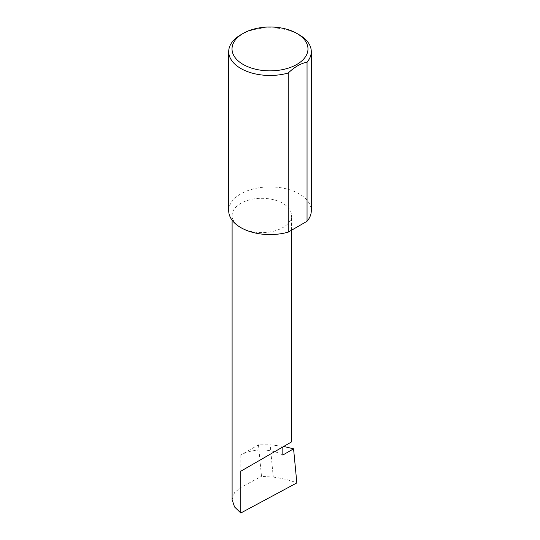 <?xml version="1.0" encoding="UTF-8"?>
<svg xmlns="http://www.w3.org/2000/svg" width="540" height="540" viewBox="0 0 540 540"><rect width="100%" height="100%" fill="white"/><g stroke="black" fill="none" stroke-linecap="round" stroke-linejoin="round"><path stroke-width="0.41" stroke-dasharray="2.7 2.03" d="M240.806 227.597A29.714 17.159 0 0 0 273.193 231.316A29.714 17.159 0 0 0 291.533 215.467A29.714 17.159 0 0 0 282.832 203.33A29.714 17.159 0 0 0 250.445 199.618A29.714 17.159 0 0 0 232.106 215.467A29.714 17.159 0 0 0 240.806 227.597M240.806 34.769A41.29 23.834 180 0 1 299.194 34.769M228.71 210.742A41.29 23.834 180 0 1 254.198 188.716A41.29 23.834 180 0 1 299.194 193.887A41.29 23.834 180 0 1 311.29 210.742M282.832 455.038A29.714 17.159 0 0 0 274.624 451.69A29.714 17.159 0 0 0 240.806 455.038L258.471 444.839L270.162 444.818L283.73 446.432M258.471 444.839L261.502 476.348L273.26 477.11L270.162 444.818M273.26 477.11C281.59 478.136 289.447 480.067 296.845 482.909M232.106 499.615L234.549 492.615L240.806 487.458L261.502 476.348M240.806 455.038L240.806 487.458M291.533 230.222L291.533 215.467M232.106 220.199L232.106 215.467"/><path stroke-width="0.81" d="M283.73 446.432L293.571 448.841L282.832 455.038L282.832 446.951L291.533 441.923L291.533 230.222M282.832 446.951C289.818 442.915 298.094 438.136 282.832 446.951L240.806 471.211L282.832 446.951M243.142 64.436A37.982 21.931 0 0 0 296.858 64.436A37.982 21.931 0 0 0 296.858 33.426L299.194 34.769A41.29 23.834 180 0 1 311.29 51.624A41.29 23.834 180 0 1 307.044 62.154C300.746 63.41 294.476 67.034 288.232 73.015A41.29 23.834 180 0 1 240.806 68.479A41.29 23.834 180 0 1 228.71 51.624A41.29 23.834 180 0 1 240.806 34.769L243.142 33.426A37.982 21.931 0 0 0 243.142 64.436M288.232 73.015L288.232 232.126A41.29 23.834 180 0 1 240.806 227.597A41.29 23.834 180 0 1 228.71 210.742L228.71 51.624M293.571 448.841L296.845 482.909L240.806 513L234.549 506.959L232.106 499.615L232.106 220.199M240.806 513L240.806 471.211M307.044 62.154L307.044 221.265A41.29 23.834 180 0 0 311.29 210.742L311.29 51.624M288.232 232.126L307.044 221.265M299.194 34.769L296.858 33.426A37.982 21.931 0 0 0 243.142 33.426"/></g></svg>
